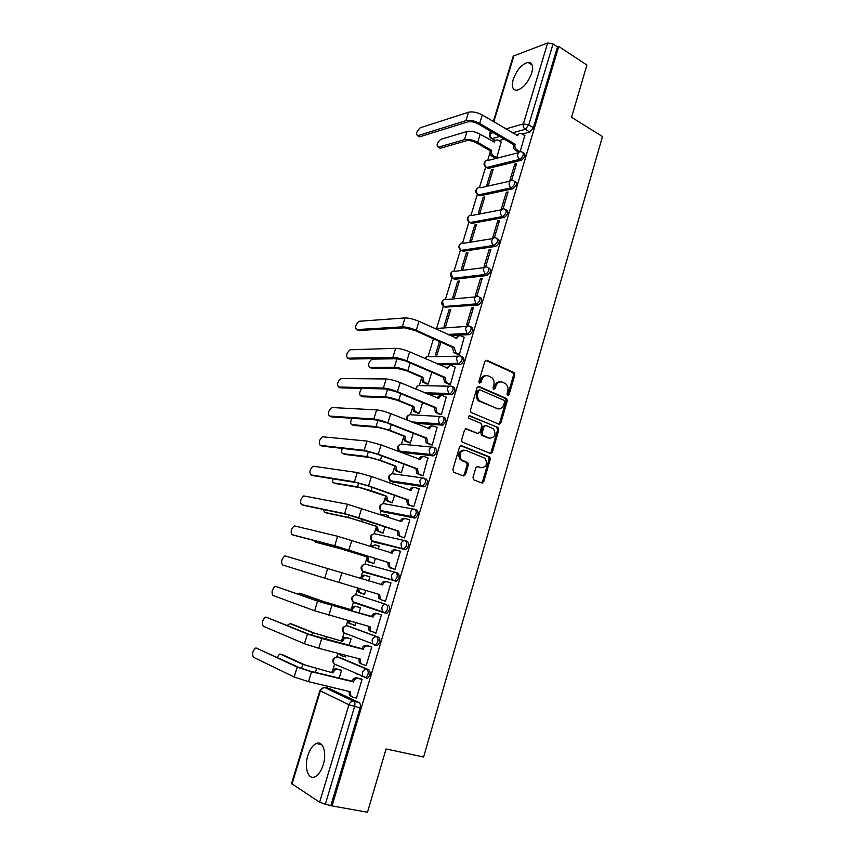 <?xml version="1.0" encoding="UTF-8"?>
<svg xmlns="http://www.w3.org/2000/svg" width="855" height="855" viewBox="0 0 855 855"><rect width="100%" height="100%" fill="white"/><g stroke="black" fill="none" stroke-linecap="round" stroke-linejoin="round"><path stroke-width="1.28" d="M507.41 395.395L509.067 394.689L514.796 375.014L513.855 372.502L486.88 360.318L484.806 361.505L478.896 381.49L479.324 383.126L480.617 379.823L481.803 379.844C483.182 376.318 485.394 375.035 488.451 375.976L491.807 377.654C493.859 379.567 494.532 382.046 493.805 385.113L493.057 387.689L493.485 389.314L494.724 386.022L495.921 386.043C497.279 382.548 499.459 381.266 502.473 382.185L505.743 383.81C507.785 385.701 508.447 388.17 507.731 391.227L506.994 393.781L507.41 395.395L507.859 394.657L513.588 375.014L512.936 372.673L485.715 360.34M479.324 383.126L481.034 382.431L481.803 379.844M493.485 389.314L495.163 388.608L495.921 386.043M323.254 764.733C327.091 752.774 322.88 740.334 316.329 743.476C312.738 745.175 309.916 749.194 307.853 755.553C304.027 767.266 308.057 780.081 314.832 776.842C318.391 775.122 321.202 771.092 323.254 764.733M531.671 73.092C533.477 65.91 532.227 62.319 527.909 62.34C521.668 64.285 516.773 69.982 513.224 79.43C511.365 86.654 512.637 90.256 517.04 90.235C523.217 88.289 528.101 82.582 531.671 73.092M366.506 678.218L367.522 678.218C370.429 675.407 370.92 672.607 369.007 669.828L339.627 657.452M374.586 645.172L377.215 645.6C380.176 642.789 380.678 640.021 378.733 637.306L349.203 626.341M472.986 477.453L473.969 479.954L481.707 482.893L483.78 481.579L490.3 459.199L489.787 456.998L461.647 445.722L459.509 447.026L452.787 469.758L453.791 472.291L463.357 475.925L465.473 474.6L468.316 464.906L467.835 462.726L461.262 459.669C458.633 453.855 460.097 450.735 465.644 450.307L485.138 458.312C487.81 464.03 486.41 467.151 480.927 467.674L477.902 466.499L475.808 467.813L472.986 477.453M558.753 46.448L586.904 65.033L571.557 117.306L602.497 136.576L423.588 757.038L386.075 748.969L367.5 812.25L332.018 805.912L558.753 46.448L557.503 46.897L553.035 43.947L528.764 124.98L525.237 129.287L512.498 132.867M498.818 424.133L500.859 422.894L507.272 400.877L506.673 398.58L479.131 386.546L477.037 387.764L470.421 410.133L470.977 412.42L498.818 424.133M498.818 429.915L492.362 452.113L490.3 453.396L462.149 442.056L461.636 439.823L464.5 430.161L466.616 428.879L477.902 433.474L479.986 432.202L481.857 425.854L480.873 423.332L468.861 418.287C468.113 416.759 468.476 415.936 469.961 415.819L498.262 427.671L498.818 429.915L497.621 429.83L491.165 451.996L492.362 452.113M329.966 688.82L359.196 702.639L353.735 701.346C354.932 702.212 355.22 703.964 354.579 706.604L325.338 804.234L319.631 802.236L291.534 783.554L319.898 690.519L320.39 690.883L291.993 784.088M493.934 139.814L493.506 141.214M490.022 152.671L487.756 160.131M485.629 167.153L479.441 187.523M477.304 194.523L471.052 215.118M468.946 222.043L462.598 242.938M460.492 249.874L454.069 270.982M451.964 277.928L445.487 299.25M445.124 307.137L478.105 305L476.385 304.177L444.429 306.806L443.36 306.197L436.83 327.743M433.464 338.804L428.099 356.471M421.226 379.096L419.303 385.423M412.302 408.434L410.432 414.622M403.314 438.027L401.487 444.044M399.328 451.141L399.146 451.761M394.251 467.856L392.466 473.723M390.297 480.863L389.634 483.032M385.113 497.931L383.371 503.638M381.191 510.841L380.048 514.592M375.89 528.262L374.212 533.798M372 541.065L370.504 546.014M366.603 558.839L364.967 564.215M362.744 571.546L361.163 576.74M357.23 589.683L355.648 594.888M353.404 602.273L351.747 607.734M347.782 620.783L346.254 625.807M343.988 633.256L342.246 638.984M337.907 653.273L336.774 656.993M334.487 664.506L332.67 670.502M327.86 686.33L327.294 688.179M332.018 805.912L325.338 804.234M557.503 46.897L533.36 127.748L529.833 132.033L522.298 134.117M504.172 139.119L498.828 140.594M493.314 121.517L513.235 56.131L547.66 42.964L553.035 43.947M514.774 164.075L509.89 180.373L511.675 179.967L516.57 163.636L514.774 164.075L516.196 164.897M491.497 169.739L486.687 185.61L488.387 185.225L493.196 169.333L491.497 169.739L492.843 170.498M506.288 192.375L501.361 208.802L503.146 208.46L508.073 191.99L506.288 192.375L507.72 193.177M483.15 197.281L478.308 213.28L479.986 212.948L484.838 196.928L483.15 197.281L484.507 198.029M497.738 220.9L492.769 237.466L494.543 237.188L499.512 220.579L497.738 220.9L499.181 221.68M474.739 225.047L469.855 241.163L471.533 240.896L476.417 224.747L474.739 225.047L476.107 225.773M489.113 249.671L484.101 266.375L485.864 266.14L490.877 249.404L489.113 249.671L490.567 250.419M466.264 253.037L461.337 269.282L463.004 269.069L467.931 252.791L466.264 253.037L467.642 253.732M480.414 278.666L475.369 295.509L477.111 295.349L482.167 278.474L480.414 278.666L481.889 279.403M457.714 281.242L452.755 297.615L454.411 297.465L459.37 281.049L457.714 281.242L459.114 281.926M471.65 307.907L466.552 324.889L468.294 324.793L473.392 307.768L471.65 307.907L473.136 308.623M449.099 309.681L444.098 326.183L445.744 326.086L450.745 309.553L449.099 309.681L450.51 310.344M457.714 354.376L459.402 354.483L464.212 337.33M439.459 341.498L435.377 354.985L437.001 354.953L440.881 342.139M448.757 384.248L450.425 384.419L455.255 367.116M426.624 383.884L428.195 384.045L431.764 372.256M439.727 414.376L441.383 414.611L446.214 397.148M417.753 413.157L419.324 413.382L422.573 402.63M430.621 444.76L432.267 445.049L437.087 427.425M408.818 442.676L410.368 442.954L413.307 433.261M421.43 475.401L423.065 475.754L427.863 457.949M399.798 472.43L401.348 472.762L403.955 464.147M412.163 506.299L413.788 506.716L419.153 488.825L418.512 488.718M390.714 502.43L392.242 502.826L394.518 495.312M402.823 537.464L404.436 537.945L409.844 519.904L408.968 519.722M387.871 517.264L388.373 515.629L387.518 515.458M381.544 532.686L383.072 533.146L385.007 526.733M393.396 568.896L394.999 569.451L400.45 551.24L398.975 550.887M378.273 548.963L379.16 546.046L377.718 545.693M372.31 563.189L373.817 563.712L375.409 558.433M383.884 600.638L385.477 601.215L390.981 582.854L389.356 582.383L390.97 582.875M368.601 580.951L369.873 576.719L368.345 576.27L369.873 576.74M362.98 593.979L364.497 594.503M362.958 594.043L364.487 594.535L365.726 590.431M383.863 600.702L385.487 601.183M374.543 632.775L375.879 633.266L381.426 614.745L379.78 614.307M358.854 613.131L360.511 607.649L358.961 607.242M353.778 625.133L355.082 625.614L355.937 622.771M365.395 665.254L366.197 665.585L371.797 646.904L370.162 646.401M349.032 645.578L351.074 638.845L349.535 638.364M344.811 656.629L345.591 656.961L346.061 655.4M355.84 697.915L356.428 698.193L362.071 679.351L360.457 678.774M339.125 678.325L341.551 670.299L340.023 669.764M356.15 673.697L357.24 673.964M356.92 594.973L386.492 604.517C388.469 607.157 387.946 609.904 384.932 612.736L382.356 611.56L381.822 607.638C382.784 605.19 384.344 604.154 386.492 604.517L356.92 594.973C354.814 594.62 353.307 595.604 352.367 597.944L352.891 601.706L354.515 602.871L353.66 601.963M395.491 581.272L392.05 579.583L391.44 575.554C392.392 573.139 393.941 572.123 396.068 572.529L397.928 573.107C399.948 575.682 399.413 578.397 396.335 581.24L365.662 572.722L362.958 571.268M405.783 540.884L407.408 541.418C409.449 543.94 408.904 546.623 405.772 549.476L374.896 542.294L372.182 540.83M415.327 509.495L416.802 510.008C418.875 512.455 418.319 515.116 415.124 517.991L384.055 512.113L381.341 510.659M426.111 478.864C428.227 481.247 427.65 483.887 424.39 486.773L393.14 482.177L390.436 480.756M435.345 447.977C437.482 450.307 436.894 452.926 433.571 455.822L402.149 452.487L399.456 451.109M444.504 417.358C446.673 419.634 446.064 422.22 442.687 425.127L414.996 423.31M453.588 387.005C455.779 389.207 455.159 391.782 451.707 394.711L427.628 394.059M462.587 356.888C464.81 359.047 464.169 361.59 460.663 364.54L439.203 364.764M471.511 327.038C473.766 329.132 473.114 331.665 469.534 334.626L450.083 335.534M489.146 268.064C491.454 270.052 490.759 272.542 487.061 275.545L454.689 279.318L451.921 277.896M497.856 238.951C500.186 240.875 499.47 243.354 495.708 246.379L463.207 251.252L460.407 249.81M506.192 209.892L506.502 210.063C508.843 211.955 508.105 214.413 504.29 217.448L471.65 223.422L468.839 221.958M514.817 181.217L515.148 181.41C517.425 183.269 516.666 185.717 512.872 188.741L480.04 195.806L477.197 194.331M523.356 152.767L523.72 152.981C525.921 154.808 525.141 157.235 521.379 160.28L488.355 168.403L485.49 166.917M520.15 151.688L524.756 135.582M495.237 158.089L492.074 156.283C490.364 155.054 489.733 153.323 490.204 151.089L491.678 150.704C491.208 152.938 491.839 154.669 493.549 155.899L496.712 157.705L501.244 142.005M335.449 688.296L336.101 688.318M346.264 633.705L346.97 634.346M384.119 612.789L386.823 613.281C389.837 610.449 390.35 607.713 388.373 605.073M355.541 602.593L356.353 603.406M478.105 305L478.34 304.968C481.974 301.975 482.648 299.464 480.371 297.433M453.631 278.794L454.689 279.318M462.074 250.686L463.207 251.252M470.453 222.792L471.65 223.422M478.8 195.175L480.04 195.806M487.04 167.666L488.355 168.403M330.981 805.239L360.062 707.887C360.703 705.257 360.415 703.505 359.196 702.639M500.218 381.864C497.621 381.661 495.793 383.051 494.724 386.022M486.132 375.644C483.524 375.473 481.686 376.873 480.617 379.823M498.636 424.059L499.662 422.819L506.064 400.835L505.465 398.537L478.02 386.556M504.589 402.021L503.926 400.268L480.04 389.923L478.576 390.778L477.763 393.514C477.047 396.506 477.667 398.954 479.634 400.877L497.268 408.647C500.282 409.524 502.462 408.22 503.798 404.725L504.589 402.021M479.324 389.901L477.389 390.746L478.576 390.778M498.134 408.914L478.447 400.835C476.492 398.922 475.872 396.464 476.588 393.482L477.389 390.746M490.043 453.3L491.165 451.996M465.622 428.868L477.539 433.442M469.096 415.883L497.867 427.425M489.445 438.177C494.981 437.664 496.328 434.532 493.495 428.793L486.068 425.48L483.983 426.741L482.135 433.079L482.669 435.313L489.904 438.337M485.213 425.427L482.808 426.656L483.983 426.741M488.258 438.081L481.483 435.227L480.948 432.993L482.808 426.656M497.621 429.83L496.67 427.34M481.215 467.771L477.005 466.467M464.073 450.051C458.782 450.916 457.457 454.08 460.097 459.541L462.619 460.567M463.047 475.808L464.308 474.45L467.151 464.778L466.659 462.587L461.454 460.439M481.365 482.776L482.605 481.418L489.113 459.071L488.6 456.88L460.685 445.701M501.425 142.112L497.867 140.081C496.189 139.589 495.002 140.263 494.297 142.09L480.189 134.214C475.262 131.67 470.87 130.762 467.001 131.51L440.827 139.322C437.055 142.657 436.189 145.297 438.22 147.22L438.989 147.648M491.764 150.437L477.699 142.357C472.762 139.825 468.369 138.916 464.5 139.632L438.369 147.188M440.282 148.257L466.456 140.744C469.32 140.209 472.58 140.893 476.235 142.764L490.289 150.833M493.143 141.727L495.547 140.306M524.949 135.689L521.326 133.583C519.626 133.07 518.419 133.754 517.702 135.635L482.284 114.987C477.165 112.294 472.591 111.374 468.561 112.229L420.318 127.748C416.577 131.168 415.69 133.829 417.657 135.731L418.501 136.202M518.59 152.105L515.373 150.234C513.641 148.973 513.011 147.188 513.481 144.89L515.127 144.206L479.687 123.441C474.557 120.758 469.983 119.828 465.954 120.651L417.817 135.689M419.773 136.779L467.984 121.838C470.966 121.228 474.365 121.923 478.169 123.9L513.566 144.623M516.495 135.24L518.942 133.829M515.127 144.206L515.041 144.484C514.571 146.782 515.202 148.567 516.933 149.839L515.373 150.234M520.129 151.698L516.933 149.839M398.612 358.737L372.011 359.121C368.494 362.285 367.736 365.053 369.755 367.436L371.038 367.971M426.944 384.023L422.605 382.025L421.408 377.45L422.894 377.183L407.782 370.739C402.523 368.644 398.045 367.49 394.347 367.297L369.755 367.436M422.894 377.183L424.005 382.046L428.216 383.991M371.797 368.291L396.442 368.184L406.403 370.739L421.494 377.173M361.847 388.384C359.314 392.05 358.982 394.572 360.863 395.951L362.274 396.517M418.127 413.307L413.574 411.244L412.495 406.788L413.97 406.563L398.719 400.354C393.418 398.312 388.929 397.126 385.252 396.816L360.863 395.951M413.97 406.563L414.964 411.319L419.335 413.318M362.937 396.784L387.368 397.671L397.351 400.29L412.58 406.499M351.939 418.277C350.293 421.707 350.283 423.856 351.907 424.7L353.436 425.288M409.246 442.847L404.479 440.71L403.507 436.36L404.971 436.2L389.581 430.204L376.082 426.57L351.907 424.7M404.971 436.2L405.858 440.849L410.389 442.879M353.991 425.501L378.22 427.404L388.223 430.097L403.592 436.082M342.299 448.415C341.316 451.355 341.508 453.107 342.887 453.674L344.533 454.283M400.332 472.623L395.32 470.432L394.444 466.189L395.897 466.071L380.368 460.311L366.838 456.581L342.887 453.674M395.897 466.071L396.688 470.613L401.369 472.697M344.982 454.443L368.997 457.372L379.022 460.14L394.529 465.9M332.809 478.821C332.349 481.151 332.67 482.509 333.781 482.883L335.566 483.513M397.468 485.576L392.702 484.144M391.408 502.676L386.086 500.389L385.306 496.253L386.749 496.199L371.07 490.663L357.518 486.837L333.781 482.883M386.749 496.199L387.443 500.624L392.263 502.751M335.908 483.631L359.688 487.607L385.391 495.964M323.447 509.516L324.611 512.337L326.524 512.968M388.341 515.736L384.803 514.528L381.725 515.159M382.613 533.039L376.788 530.602L376.093 526.573L377.515 526.573L348.113 517.35L324.611 512.337M377.515 526.573L378.124 530.902L383.093 533.06M326.749 513.043L350.304 518.077L376.179 526.285M380.55 514.763L384.034 514.368M314.309 540.584L315.356 542.017L317.419 542.668M379.128 546.153L375.559 544.988L371.53 546.794M373.827 563.669L367.415 561.062L366.795 557.15L368.216 557.204L338.633 548.119L315.356 542.017M368.216 557.204L368.74 561.425L373.849 563.616M317.515 542.701L340.846 548.814L366.891 556.851M370.247 546.377L375.142 544.892M360.329 578.44L360.382 578.269C361.312 575.928 362.83 574.955 364.925 575.33L366.25 575.714C364.145 575.34 362.638 576.313 361.697 578.653L361.644 578.835M369.852 576.815L366.25 575.714M358.758 588.347L359.282 592.216L364.519 594.428M360.896 593.359L357.967 591.788L357.433 587.962L358.747 588.39M301.494 593.798L324.526 601.824L352.175 610.021L322.282 601.183L299.41 593.199L297.583 593.947M350.86 609.572L350.956 609.273C351.897 606.911 353.425 605.906 355.541 606.259L356.856 606.697C354.74 606.355 353.201 607.36 352.26 609.722L352.175 610.021M360.489 607.745L356.856 606.697M349.075 620.858L349.759 623.263L355.114 625.507M350.155 624.011L348.455 622.782L347.771 620.495M360.5 607.681L355.541 606.259M464.5 337.469L461.091 335.908C459.114 335.256 457.671 336.047 456.784 338.27L419.003 321.352C413.574 319.065 408.925 317.921 405.046 317.932L359.089 321.266C355.541 324.515 354.75 327.294 356.727 329.603L357.967 330.148M458.024 354.504L453.802 352.506L452.477 347.686L454.058 347.354L416.257 330.319C410.817 328.042 406.157 326.888 402.288 326.866L356.727 329.603M358.801 330.511L404.447 327.828L414.803 330.393L452.562 347.397M455.416 337.971L459.028 335.78M454.058 347.354L455.993 352.901L454.497 352.933M459.413 354.43L455.993 352.901M455.576 367.255L452.135 365.748C450.136 365.128 448.683 365.94 447.785 368.195L409.652 351.843C404.18 349.61 399.52 348.434 395.662 348.316L350.037 349.791C346.542 353.03 345.773 355.83 347.718 358.192L349.064 358.758M449.099 384.397L444.675 382.335L443.467 377.632L445.038 377.354L406.873 360.885C401.39 358.673 396.731 357.486 392.883 357.326L347.718 358.192M349.813 359.068L395.063 358.266L405.441 360.906L443.553 377.344M446.406 367.917L450.211 365.598M445.038 377.354L446.16 382.356L446.994 382.88L445.508 382.858M450.446 384.365L446.994 382.88M446.567 397.297L443.104 395.833C441.084 395.245 439.62 396.089 438.722 398.366L400.215 382.602C394.7 380.432 390.03 379.225 386.193 378.968L340.921 378.551C337.479 381.757 336.72 384.579 338.633 387.016L340.108 387.604M440.111 414.536L435.484 412.42L434.383 407.824L435.943 407.6L397.425 391.718C391.889 389.57 387.219 388.352 383.393 388.052L338.633 387.016M340.75 387.86L385.594 388.961L395.993 391.676L434.479 407.536M437.311 398.109C438.166 396.122 439.513 395.309 441.33 395.683M435.943 407.6L436.948 412.495L437.92 413.115L436.445 413.04M441.404 414.547L437.92 413.115M437.493 427.586L433.998 426.185C431.957 425.63 430.482 426.495 429.573 428.793L390.703 413.617C385.145 411.522 380.454 410.272 376.649 409.887L331.729 407.536C328.341 410.731 327.593 413.574 329.485 416.064L331.067 416.684M431.059 444.931L426.218 442.751L425.224 438.273L426.773 438.113L387.881 422.819C382.313 420.735 377.621 419.484 373.817 419.057L329.485 416.064M331.612 416.887L376.04 419.923L386.471 422.712L425.309 437.984M428.152 428.558C429.039 426.431 430.45 425.576 432.374 426.014M426.773 438.113L427.671 442.89L428.761 443.606L427.308 443.467M432.288 444.985L428.761 443.606M428.344 458.13L424.807 456.784C422.755 456.26 421.269 457.158 420.35 459.477L381.106 444.91L367.019 441.073L322.463 436.766C319.129 439.93 318.391 442.794 320.251 445.359L321.972 445.989M421.975 475.604L416.877 473.349L415.99 468.978L417.518 468.871L378.263 454.187L364.166 450.318L320.251 445.359M322.41 446.15L366.41 451.151L376.863 454.026L416.075 468.69M418.907 459.263C419.837 456.987 421.323 456.1 423.353 456.613M417.518 468.871L418.319 473.542L419.538 474.354L418.095 474.162M423.086 475.679L419.538 474.354M419.11 488.942L415.551 487.649C413.467 487.158 411.971 488.087 411.041 490.428L371.433 476.47L357.315 472.526L313.122 466.221C309.852 469.374 309.125 472.259 310.953 474.888L312.791 475.54M409.598 490.236L409.609 490.193C410.528 487.863 412.035 486.933 414.109 487.425L414.419 487.468M412.88 506.555L407.461 504.204L406.67 499.951L408.188 499.908L368.558 485.832L354.43 481.846L310.953 474.888M313.122 475.658L356.695 482.658L367.18 485.608L406.756 499.651M408.188 499.908L408.904 504.461L410.229 505.369L408.797 505.113M413.809 506.641L410.229 505.369M409.812 520.011L406.211 518.771C404.105 518.322 402.598 519.274 401.658 521.646L347.515 504.247L303.707 495.921C300.49 499.053 299.774 501.96 301.569 504.664L303.546 505.326M400.193 521.475L400.236 521.347C401.166 518.985 402.684 518.034 404.778 518.493L405.42 518.622M403.913 537.838L397.981 535.337L397.276 531.19L398.783 531.201L358.769 517.756L344.608 513.663L301.569 504.664M303.76 505.391L346.895 514.432L397.361 530.891M398.783 531.201L399.403 535.647L400.845 536.651L399.413 536.331M404.458 537.859L400.845 536.651M400.418 551.347L396.784 550.171C394.668 549.744 393.14 550.738 392.189 553.121L337.629 536.256L294.216 525.857C291.053 528.967 290.347 531.917 292.111 534.685L294.227 535.348M390.714 552.982L390.778 552.768C391.729 550.385 393.257 549.402 395.363 549.818L396.346 550.064M395.01 569.409L388.416 566.726L387.796 562.697L389.292 562.761L334.7 545.757L292.111 534.685M294.323 535.38L337.009 546.484L387.881 562.387M389.292 562.761L389.827 567.111L391.376 568.201L389.966 567.816M395.031 569.355L391.376 568.201M285.399 555.996L284.651 556.039C281.541 559.138 280.846 562.109 282.577 564.952L324.708 578.13L327.657 568.554L285.399 555.996M381.159 584.756L381.245 584.467C382.196 582.052 383.745 581.037 385.872 581.421L387.283 581.838C385.145 581.453 383.596 582.469 382.645 584.873L327.657 568.554M324.708 578.13L379.727 594.599L380.176 598.842L381.822 600.028L378.786 598.404L378.327 594.182M390.949 582.96L387.283 581.838M385.509 601.118L381.822 600.028M275.802 586.445L275.011 586.477C271.954 589.555 271.27 592.547 272.959 595.465L314.619 610.791L317.6 601.129L275.802 586.445L319.952 601.792L371.626 616.434C372.588 613.997 374.148 612.95 376.296 613.302L381.416 614.777M371.54 616.744L317.6 601.129M381.394 614.841L377.696 613.772C375.537 613.42 373.977 614.467 373.015 616.915L372.919 617.214M370.803 631.61L369.071 630.349L368.655 626.32M375.911 633.149L370.45 630.862L370.065 626.715L314.619 610.791M291.929 624.086L314.854 633.266L342.652 641.357L312.588 632.657L289.952 623.552L287.269 625.433M341.359 640.844L341.455 640.545C342.406 638.161 343.945 637.125 346.083 637.435L347.376 637.948C345.238 637.627 343.699 638.664 342.748 641.058L342.652 641.357M351.042 638.931L347.376 637.948M339.756 653.754L341.936 655.892L345.623 656.843M340.643 655.347L338.548 653.444M350.571 638.653L346.083 637.435M266.129 617.139L265.285 617.16C262.282 620.228 261.609 623.252 263.265 626.234L304.444 643.74L307.458 633.993L266.129 617.139L309.831 634.624L361.932 648.678C362.894 646.209 364.465 645.14 366.645 645.45L371.23 646.69M361.836 648.988L321.737 638.503L307.458 633.993M371.765 647L368.024 645.995C365.844 645.675 364.273 646.754 363.3 649.223L363.215 649.533M361.099 663.929L359.282 662.582L358.897 658.745M366.229 665.468L362.467 664.495L360.65 663.159L360.329 659.109L318.744 648.293L304.444 643.74M282.289 654.62L305.085 664.987L333.055 672.96L302.798 664.41L280.419 654.15L279.51 654.15L277.148 657.271M331.772 672.383L331.868 672.073C332.83 669.668 334.38 668.599 336.539 668.888L337.821 669.454C335.662 669.176 334.113 670.245 333.151 672.65L333.055 672.96M341.53 670.384L337.821 669.454M331.505 687.206L336.058 688.446M357.924 674.264L356.834 673.997M340.728 669.946L336.539 668.888M361.686 676.113L360.692 675.674M256.382 648.09L255.485 648.101C252.535 651.147 251.862 654.203 253.486 657.271L294.173 676.989L297.219 667.146L256.382 648.09L299.613 667.744L310.226 671.186L352.142 681.2C353.126 678.72 354.707 677.609 356.898 677.887L361.184 678.956M352.046 681.52L311.541 671.784L297.219 667.146M362.05 679.436L358.266 678.496C356.075 678.218 354.483 679.319 353.5 681.809L353.414 682.13M351.309 696.515L349.406 695.104L349.064 691.449M356.46 698.065L352.666 697.167L350.764 695.746L350.507 691.791L308.505 681.659L294.173 676.989M507.859 394.657L509.067 394.689M479.858 382.409L481.034 382.431M493.976 388.587L495.163 388.608M337.575 656.961L367.094 669.337C368.997 672.115 368.505 674.916 365.598 677.737L362.734 676.369L362.338 672.65C363.311 670.149 364.893 669.048 367.094 669.337L369.007 669.828M339.937 657.527L338.067 657.046C335.93 656.758 334.391 657.805 333.439 660.188L333.824 663.758L334.85 664.207M347.248 625.817L376.831 636.783C378.776 639.497 378.263 642.265 375.313 645.087L372.577 643.815L372.117 640C373.09 637.531 374.661 636.462 376.831 636.783L378.733 637.306M349.385 626.394L347.525 625.881C345.409 625.55 343.881 626.576 342.941 628.938L343.389 632.604L345.11 633.844L344.287 632.946M330.404 688.927L325.082 687.644L353.735 701.346C351.501 701.089 349.898 702.222 348.915 704.744L320.39 690.883C321.352 688.467 322.923 687.388 325.082 687.644L324.398 687.559M319.631 802.236L348.915 704.744L360.062 707.887M529.833 132.033L525.237 129.287C523.506 127.994 522.875 126.198 523.356 123.9L547.66 42.964M499.651 136.479L491.914 138.638L490.823 138.04M495.077 140.327L492.106 138.596C490.396 137.356 489.787 135.635 490.246 133.423L493.046 132.611M505.839 128.934L523.356 123.9L528.764 124.98L533.36 127.748M514.005 55.457L493.784 121.795M490.877 131.349L489.509 133.978C489.071 136.137 489.872 137.687 491.914 138.638L494.885 140.359M383.788 612.682L354.515 602.871M396.068 572.529C398.077 575.105 397.543 577.82 394.465 580.663L363.845 572.166L362.306 571.076L361.718 567.218C362.648 564.899 364.145 563.937 366.218 564.332L395.865 572.465M404.981 549.519L373.09 541.707L371.658 540.702L370.985 536.737C371.904 534.45 373.4 533.509 375.452 533.937L405.014 540.681M414.397 518.034L382.271 511.493L380.935 510.585L380.186 506.513C381.095 504.236 382.57 503.339 384.611 503.787L414.066 509.206M423.738 486.826L391.366 481.536L390.147 480.713L389.303 476.534C390.201 474.29 391.665 473.403 393.685 473.894L423.065 478.02M432.993 455.875L400.397 451.814L399.285 451.087L398.345 446.802C399.242 444.579 400.696 443.724 402.694 444.237L431.978 447.133M442.163 425.192L440.378 424.465L413.254 422.616M407.408 420.286L407.322 417.315C408.209 415.113 409.641 414.28 411.629 414.825L440.849 416.524M451.269 394.764L449.495 394.016L425.897 393.332M416.022 389.207L416.214 388.063C417.09 385.883 418.523 385.071 420.489 385.648L449.655 386.204M460.289 364.593L458.537 363.813L437.482 364.016M425.192 358.64C426.143 356.77 427.5 356.129 429.274 356.717L458.398 356.161M469.235 334.668L467.503 333.867L448.373 334.754M434.821 328.577L467.097 326.375M446.107 307.597L443.98 306.55L442.484 301.719C443.339 299.603 444.728 298.865 446.641 299.528L475.754 296.867M486.901 275.577L485.202 274.722L453.032 278.506L451.098 273.397C451.942 271.302 453.321 270.586 455.223 271.281L484.358 267.604M495.633 246.39L493.944 245.513L461.401 250.333C459.755 249.147 459.167 247.469 459.637 245.3C460.482 243.226 461.85 242.542 463.731 243.258L492.908 238.588M469.299 215.663C466.435 218.175 466.67 220.472 470.004 222.557L502.601 216.539C500.838 215.321 500.196 213.536 500.677 211.206C501.532 209.08 502.9 208.385 504.803 209.144C507.175 211.046 506.438 213.504 502.622 216.55L504.29 217.448L502.612 216.55L470.004 222.557C468.273 221.381 467.642 219.671 468.123 217.427C468.946 215.375 470.293 214.712 472.152 215.439L501.436 209.796M512.872 188.741L511.215 187.822L478.415 194.919C476.684 193.732 476.064 192.012 476.534 189.778C477.314 187.811 478.597 187.149 480.382 187.779L509.997 181.132M521.379 160.28L519.744 159.329L486.741 167.495C485.031 166.287 484.411 164.566 484.881 162.343C485.608 160.462 486.837 159.8 488.547 160.345L518.504 152.682M522.084 152.03C524.275 153.847 523.506 156.283 519.744 159.329C518.002 158.057 517.371 156.273 517.841 153.953C518.59 152.008 519.84 151.324 521.593 151.891L522.084 152.03M513.492 180.48C515.768 182.329 515.009 184.776 511.215 187.822C509.452 186.572 508.811 184.787 509.302 182.457C510.093 180.426 511.408 179.742 513.235 180.405L513.492 180.48M496.178 238.064C498.508 239.988 497.792 242.467 494.03 245.503L493.784 245.428C492.106 244.188 491.507 242.435 491.988 240.18C492.854 238.021 494.254 237.316 496.178 238.064M487.457 267.209C489.755 269.197 489.06 271.687 485.362 274.701L483.235 269.411C484.101 267.22 485.512 266.493 487.457 267.209M478.661 296.599C480.938 298.63 480.254 301.152 476.62 304.134L475.936 303.899L474.397 298.865C475.273 296.664 476.695 295.905 478.661 296.599M469.79 326.225C472.035 328.32 471.372 330.853 467.803 333.824L466.894 333.503L465.494 328.587C466.381 326.354 467.813 325.573 469.79 326.225M460.845 356.108C463.068 358.266 462.416 360.81 458.911 363.76L457.799 363.354L456.506 358.544C457.404 356.289 458.846 355.477 460.845 356.108M451.825 386.246C454.016 388.459 453.396 391.024 449.944 393.963L448.619 393.46L447.443 388.758C448.351 386.481 449.805 385.648 451.825 386.246M442.73 416.631C444.889 418.907 444.279 421.494 440.902 424.411L439.374 423.813L438.316 419.228C439.224 416.93 440.699 416.064 442.73 416.631M433.56 447.283C435.687 449.612 435.099 452.22 431.775 455.127L430.054 454.433L429.092 449.965C430.012 447.646 431.497 446.748 433.56 447.283M424.304 478.191C426.41 480.585 425.833 483.214 422.573 486.1L420.671 485.309L419.805 480.959C420.735 478.618 422.231 477.689 424.304 478.191M414.974 509.366C417.048 511.814 416.481 514.475 413.286 517.35L411.202 516.463L410.432 512.22C411.373 509.847 412.88 508.896 414.974 509.366M405.559 540.809C407.6 543.32 407.055 546.014 403.923 548.867L401.658 547.884L400.974 543.748C401.925 541.354 403.453 540.381 405.559 540.809M485.726 360.329L486.88 360.318M512.647 372.502L513.855 372.502M513.588 375.014L514.796 375.014M478.084 386.524L479.131 386.546M505.123 398.334L506.32 398.366M506.064 400.835L507.272 400.877M499.662 422.819L500.859 422.894M476.588 393.482L477.763 393.514M479.708 401.626L480.884 401.668M496.071 408.594L497.268 408.647M465.772 428.815L466.616 428.879M476.716 433.389L477.902 433.474M469.32 415.787L469.961 415.819M480.948 432.993L482.135 433.079M481.921 435.505L483.107 435.59M477.229 466.424L477.902 466.499M479.741 467.535L480.927 467.674M466.157 462.266L467.332 462.395M467.151 464.778L468.316 464.906M464.308 474.45L465.473 474.6M460.866 445.647L461.647 445.722M488.152 456.581L489.338 456.709M489.113 459.071L490.3 459.199M482.605 481.418L483.78 481.579M480.189 134.214L477.699 142.357M492.074 156.283L493.549 155.899M490.204 151.089L491.678 150.704M467.001 131.51L464.5 139.632M479.687 123.441L482.284 114.987M515.041 144.484L513.481 144.89M465.954 120.651L468.561 112.229M410.165 362.948L407.782 370.739M423.428 382.527L424.817 382.548M421.408 377.45L422.808 377.461M397.019 358.64L394.347 367.297M400.771 393.642L398.719 400.354M414.525 411.854L415.915 411.928M412.495 406.788L413.884 406.852M387.604 389.196L385.252 396.816M391.291 424.614L389.581 430.204M405.559 441.415L406.937 441.543M403.507 436.36L404.885 436.488M378.049 420.222L376.082 426.57M381.736 455.843L380.368 460.311M396.517 471.223L397.874 471.404M394.444 466.189L395.801 466.36M368.409 451.504L366.838 456.581M372.085 487.35L371.07 490.663M387.39 501.276L388.747 501.511M385.306 496.253L386.652 496.488M358.683 483.064L357.518 486.837M362.36 519.135L361.697 521.283M378.199 531.575L379.545 531.874M376.093 526.573L377.429 526.862M348.872 514.902L348.113 517.35M352.549 551.186L352.249 552.148M368.933 562.13L370.258 562.494M366.795 557.15L368.131 557.503M338.975 547.018L338.633 548.119M360.382 578.269L361.697 578.653M301.601 593.83L299.41 593.199M350.956 609.273L352.26 609.722M335.951 605.393L335.609 606.505M322.282 601.183L321.897 602.444M456.784 338.27L456.132 338.302M416.257 330.319L419.003 321.352M453.962 347.643L452.477 347.686M402.288 326.866L405.046 317.932M447.785 368.195L447.047 368.195M406.873 360.885L409.652 351.843M444.953 377.643L443.467 377.632M392.883 357.326L395.662 348.316M438.722 398.366L437.867 398.334M499.544 424.219L499.951 422.84M397.425 391.718L400.215 382.602M435.858 407.888L434.383 407.824M383.393 388.052L386.193 378.968M429.573 428.793L428.558 428.718M491.027 453.471L491.443 452.028M387.881 422.819L390.703 413.617M426.677 438.401L425.224 438.273M373.817 419.057L376.649 409.887M420.35 459.477L419.089 459.327M482.444 482.957L482.883 481.451M378.263 454.187L381.106 444.91M417.432 469.171L415.99 468.978M364.166 450.318L367.019 441.073M411.041 490.428L409.609 490.193M368.558 485.832L371.433 476.47M408.102 500.207L406.67 499.951M354.43 481.846L357.315 472.526M401.658 521.646L400.236 521.347M358.769 517.756L361.665 508.308M398.697 531.5L397.276 531.19M344.608 513.663L347.515 504.247M392.189 553.121L390.778 552.768M348.893 549.957L351.822 540.435M389.207 563.071L387.796 562.697M334.7 545.757L337.629 536.256M382.645 584.873L381.245 584.467M338.933 582.447L341.882 572.839M379.631 594.909L378.231 594.471M373.015 616.915L371.626 616.434M328.886 615.226L331.858 605.522M377.696 613.772L376.296 613.302M369.98 627.025L368.591 626.523M292.164 624.15L289.952 623.552M341.455 640.545L342.748 641.058M326.279 636.986L325.563 639.337M312.588 632.657L311.754 635.34M363.3 649.223L361.932 648.678M318.744 648.293L321.737 638.503M368.024 645.995L366.645 645.45M360.233 659.429L358.865 658.863M282.652 654.716L280.419 654.15M331.868 672.073L333.151 672.65M316.532 668.845L315.42 672.468M302.798 664.41L301.537 668.524M353.5 681.809L352.142 681.2M308.505 681.659L311.541 671.784M358.266 678.496L356.898 677.887M350.411 692.112L349.054 691.481M321.64 744.587L316.329 743.476M532.131 65.044L527.909 62.34M488.226 168.424L486.623 167.516C483.438 165.475 483.203 163.198 485.939 160.697M479.976 195.816L478.351 194.929C475.091 192.877 474.856 190.59 477.646 188.068M495.708 246.379L493.784 245.428L461.401 250.333C458.173 248.174 458.002 245.877 460.888 243.461M487.061 275.545L484.892 274.541L452.723 278.335C449.602 276.09 449.506 273.803 452.423 271.484M478.34 304.968L475.936 303.899L443.98 306.55C440.966 304.23 440.945 301.954 443.895 299.731M469.534 334.626L466.894 333.503L447.614 334.412M460.663 364.54L457.799 363.354L436.456 363.567M451.707 394.711L448.619 393.46L424.561 392.776M442.687 425.127L439.374 423.813L411.533 421.932M433.571 455.822L430.054 454.433L399.285 451.087C396.784 448.373 397.115 446.139 400.29 444.376M424.39 486.773L420.671 485.309L390.147 480.713C387.732 477.913 388.149 475.679 391.387 474.012M415.124 517.991L411.202 516.463L380.935 510.585C378.615 507.699 379.107 505.465 382.409 503.884M405.772 549.476L371.658 540.702C369.424 537.731 370.001 535.497 373.379 534.001M396.335 581.24L362.306 571.076C360.158 568.009 360.821 565.775 364.283 564.375M386.823 613.281L352.891 601.706C350.828 598.543 351.565 596.309 355.114 595.005M377.215 645.6L343.389 632.604C341.412 629.323 342.246 627.089 345.88 625.892M367.522 678.218L333.824 663.758C331.922 660.359 332.841 658.126 336.581 657.035M435.291 328.202L434.682 328.512M426.634 356.898L424.753 358.448M417.924 385.819L415.434 388.961M409.139 414.974C406.83 416.011 406.093 417.71 406.905 420.083M323.767 687.623L319.898 690.519M490.396 131.061L489.509 133.978M512.936 372.673L514.144 372.684M505.465 398.537L506.673 398.58M478.447 400.835L479.634 400.877M481.483 435.227L482.669 435.313M497.065 427.586L498.262 427.671M460.097 459.541L461.262 459.669M466.659 462.587L467.835 462.726M488.6 456.88L489.787 456.998M438.22 147.22L440.133 148.289M417.657 135.731L419.613 136.821M422.605 382.025L424.005 382.046M413.574 411.244L414.964 411.319M404.479 440.71L405.858 440.849M395.32 470.432L396.688 470.613M386.086 500.389L387.443 500.624M376.788 530.602L378.124 530.902M367.415 561.062L368.74 561.425M357.967 591.788L359.282 592.216M348.455 622.782L349.759 623.263M455.298 352.474L453.802 352.506M446.16 382.356L444.675 382.335M436.948 412.495L435.484 412.42M427.671 442.89L426.218 442.751M418.319 473.542L416.877 473.349M408.904 504.461L407.461 504.204M399.403 535.647L397.981 535.337M389.827 567.111L388.416 566.726M380.176 598.842L378.786 598.404M370.45 630.862L369.071 630.349M338.858 654.043L340.151 654.577M360.65 663.159L359.282 662.582M350.764 695.746L349.406 695.104"/></g></svg>
